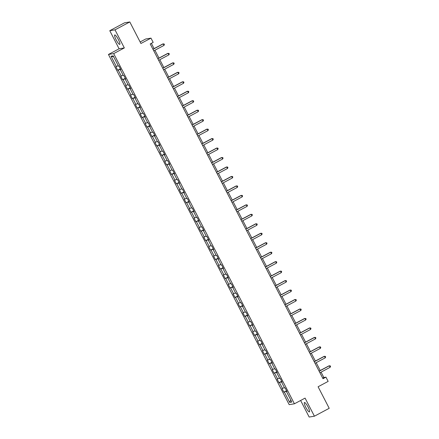 <?xml version="1.0" encoding="UTF-8"?>
<svg xmlns="http://www.w3.org/2000/svg" width="439" height="439" viewBox="0 0 439 439"><rect width="100%" height="100%" fill="white"/><g stroke="black" fill="none" stroke-linecap="round" stroke-linejoin="round"><path stroke-width="0.66" d="M308.046 407.035A5.339 1.065 -118.1 0 0 304.43 402.503A5.339 1.065 -118.1 0 0 305.835 407.397A5.339 1.065 -118.1 0 0 309.451 411.925A5.339 1.065 -118.1 0 0 308.046 407.035M118.343 39.494A5.339 1.065 -118.1 0 0 114.727 34.966A5.339 1.065 -118.1 0 0 116.137 39.856A5.339 1.065 -118.1 0 0 119.754 44.388A5.339 1.065 -118.1 0 0 118.343 39.494M300.627 400.483L309.177 417.05L314.417 416.194L329.212 408.303L318.094 386.759L328.152 381.392L325.963 377.145L323.839 377.491L321.074 372.135M108.444 54.463L289.186 404.648L294.426 403.792L113.685 53.607L108.444 54.463L119.101 48.784L124.336 47.928L115.002 29.841L109.766 30.697L119.101 48.784M109.766 30.697L124.561 22.806L129.801 21.95L140.919 43.494L150.983 38.127L145.743 38.983L140.134 41.974M115.002 29.841L129.801 21.95M286.941 391.451L286.524 391.72L287.04 391.637L285.163 387.994L284.642 388.081L281.635 382.254L282.156 382.171L280.274 378.528L279.758 378.616L276.751 372.788L277.267 372.7L275.39 369.062L274.869 369.144L271.862 363.322L272.383 363.234L270.501 359.596L269.985 359.678L266.978 353.85L267.494 353.768L265.617 350.124L265.096 350.212L262.088 344.385L262.61 344.297L260.728 340.659L260.212 340.741L257.205 334.919L257.72 334.831L255.844 331.193L255.322 331.275L252.315 325.447L252.837 325.365L250.954 321.721L250.439 321.809L247.431 315.981L247.947 315.899L246.07 312.255L245.549 312.338L242.542 306.515L243.063 306.427L241.181 302.789L240.665 302.872L237.658 297.044L238.174 296.962L236.297 293.318L235.776 293.406L232.769 287.578L233.29 287.496L231.408 283.852L230.892 283.934L227.885 278.112L228.401 278.024L226.524 274.386L226.003 274.468L222.996 268.641L223.517 268.558L221.635 264.915L221.119 265.002L218.112 259.175L218.627 259.092L216.751 255.449L216.229 255.536L213.222 249.709L213.744 249.621L211.861 245.983L211.346 246.065L208.338 240.237L208.854 240.155L206.978 236.517L206.456 236.599L203.449 230.771L203.97 230.689L202.088 227.045L201.572 227.133L198.565 221.305L199.081 221.218L197.204 217.579L196.683 217.662L193.676 211.839L194.197 211.752L192.315 208.113L191.799 208.196L188.792 202.368L189.308 202.286L187.431 198.642L186.91 198.73L183.903 192.902L184.424 192.82L182.542 189.176L182.026 189.258L179.019 183.436L179.535 183.348L177.658 179.71L177.136 179.792L174.129 173.965L174.651 173.882L172.768 170.239L172.253 170.327L169.245 164.499L169.761 164.416L167.885 160.773L167.363 160.855L164.356 155.033L164.877 154.945L162.995 151.307L162.479 151.389L159.472 145.561L159.988 145.479L158.111 141.835L157.59 141.923L154.583 136.095L155.104 136.013L153.222 132.369L152.706 132.452L149.699 126.63L150.215 126.542L148.338 122.904L147.817 122.986L144.81 117.158L145.331 117.076L143.449 113.432L142.933 113.52L139.926 107.692L140.442 107.61L138.565 103.966L138.044 104.054L135.036 98.226L135.558 98.138L133.675 94.5L133.16 94.583L130.153 88.76L130.668 88.673L128.792 85.034L128.27 85.117L125.263 79.289L125.784 79.207L123.902 75.563L123.386 75.651L120.379 69.823L120.895 69.741L119.018 66.097L118.497 66.179L113.174 55.863L111.023 56.214L113.712 56.905M286.524 391.72L291.847 402.042L289.696 402.393L284.373 392.076L283.857 392.159L286.563 390.715M111.023 56.214L116.346 66.53L115.83 66.618L117.712 70.256L118.228 70.174L121.235 76.002L120.72 76.084L122.596 79.728L123.112 79.64L126.119 85.468L125.603 85.55L127.486 89.194L128.001 89.112L131.009 94.934L130.493 95.022L132.369 98.66L132.885 98.577L135.892 104.405L135.377 104.487L137.259 108.131L137.775 108.043L140.782 113.871L140.266 113.953L142.143 117.597L142.659 117.515L145.666 123.337L145.15 123.425L147.032 127.063L147.548 126.981L150.555 132.808L150.039 132.891L151.916 136.534L152.432 136.447L155.439 142.274L154.923 142.357L156.805 146L157.321 145.913L160.328 151.74L159.812 151.828L161.689 155.466L162.205 155.384L165.212 161.212L164.696 161.294L166.579 164.938L167.094 164.85L170.102 170.678L169.586 170.76L171.462 174.404L171.978 174.316L174.985 180.144L174.47 180.231L176.352 183.87L176.868 183.787L179.875 189.61L179.359 189.697L181.236 193.336L181.751 193.253L184.759 199.081L184.243 199.163L186.125 202.807L186.641 202.719L189.648 208.547L189.132 208.629L191.009 212.273L191.525 212.191L194.532 218.013L194.016 218.101L195.898 221.739L196.414 221.657L199.421 227.484L198.905 227.567L200.782 231.21L201.298 231.123L204.305 236.95L203.789 237.033L205.671 240.676L206.187 240.594L209.194 246.416L208.679 246.504L210.555 250.142L211.071 250.06L214.078 255.888L213.563 255.97L215.445 259.614L215.961 259.526L218.968 265.354L218.452 265.436L220.329 269.08L220.844 268.997L223.852 274.819L223.336 274.907L225.218 278.546L225.734 278.463L228.741 284.291L228.225 284.373L230.102 288.017L230.618 287.929L233.625 293.757L233.109 293.839L234.991 297.483L235.507 297.395L238.514 303.223L237.998 303.311L239.875 306.949L240.391 306.866L243.398 312.689L242.882 312.777L244.764 316.415L245.28 316.332L248.287 322.16L247.772 322.242L249.648 325.886L250.164 325.798L253.171 331.626L252.655 331.708L254.538 335.352L255.054 335.27L258.061 341.092L257.545 341.18L259.422 344.818L259.937 344.736L262.945 350.563L262.429 350.646L264.311 354.289L264.827 354.202L267.834 360.029L267.318 360.112L269.195 363.755L269.711 363.673L272.718 369.495L272.202 369.583L274.084 373.221L274.6 373.139L277.607 378.967L277.091 379.049L278.968 382.693L279.484 382.605L282.491 388.433L281.975 388.515L283.857 392.159M150.983 38.127L153.178 42.374L150.215 43.955L323 378.72L325.963 377.145M282.058 381.979L281.635 382.254M282.491 388.433L284.379 387.56M279.484 382.605L281.822 381.529M277.168 372.513L276.751 372.788M277.607 378.967L279.489 378.094M274.6 373.139L276.938 372.058M272.284 363.048L271.862 363.322M272.718 369.495L274.605 368.628M269.711 363.673L272.048 362.592M267.395 353.582L266.978 353.85M267.834 360.029L269.716 359.157M264.827 354.202L267.164 353.126M262.511 344.11L262.088 344.385M262.945 350.563L264.832 349.691M259.937 344.736L262.275 343.655M257.622 334.644L257.205 334.919M258.061 341.092L259.943 340.225M255.054 335.27L257.391 334.189M252.738 325.178L252.315 325.447M253.171 331.626L255.059 330.754M250.164 325.798L252.502 324.723M247.848 315.707L247.431 315.981M248.287 322.16L250.17 321.288M245.28 316.332L247.618 315.251M242.965 306.241L242.542 306.515M243.398 312.689L245.286 311.822M240.391 306.866L242.729 305.785M238.075 296.775L237.658 297.044M238.514 303.223L240.396 302.356M235.507 297.395L237.845 296.32M233.191 287.304L232.769 287.578M233.625 293.757L235.513 292.884M230.618 287.929L232.955 286.848M228.302 277.838L227.885 278.112M228.741 284.291L230.623 283.418M225.734 278.463L228.071 277.382M223.418 268.372L222.996 268.641M223.852 274.819L225.739 273.952M220.844 268.997L223.182 267.916M218.529 258.9L218.112 259.175M218.968 265.354L220.85 264.481M215.961 259.526L218.298 258.445M213.645 249.434L213.222 249.709M214.078 255.888L215.966 255.015M211.071 250.06L213.409 248.979M208.755 239.968L208.338 240.237M209.194 246.416L211.077 245.549M206.187 240.594L208.525 239.513M203.872 230.497L203.449 230.771M204.305 236.95L206.193 236.078M201.298 231.123L203.636 230.047M198.982 221.031L198.565 221.305M199.421 227.484L201.303 226.612M196.414 221.657L198.752 220.576M194.098 211.565L193.676 211.839M194.532 218.013L196.42 217.146M191.525 212.191L193.862 211.11M189.209 202.099L188.792 202.368M189.648 208.547L191.53 207.674M186.641 202.719L188.979 201.644M184.325 192.628L183.903 192.902M184.759 199.081L186.646 198.208M181.751 193.253L184.089 192.172M179.436 183.162L179.019 183.436M179.875 189.61L181.757 188.743M176.868 183.787L179.205 182.706M174.552 173.696L174.129 173.965M174.985 180.144L176.873 179.277M171.978 174.316L174.316 173.24M169.663 164.224L169.245 164.499M170.102 170.678L171.984 169.805M167.094 164.85L169.432 163.769M164.779 154.758L164.356 155.033M165.212 161.212L167.1 160.339M162.205 155.384L164.543 154.303M159.889 145.293L159.472 145.561M160.328 151.74L162.21 150.873M157.321 145.913L159.659 144.837M155.005 135.821L154.583 136.095M155.439 142.274L157.327 141.402M152.432 136.447L154.769 135.366M150.116 126.355L149.699 126.63M150.555 132.808L152.437 131.936M147.548 126.981L149.886 125.9M145.232 116.889L144.81 117.158M145.666 123.337L147.553 122.47M142.659 117.515L144.996 116.434M140.343 107.418L139.926 107.692M140.782 113.871L142.664 112.999M137.775 108.043L140.112 106.968M135.459 97.952L135.036 98.226M135.892 104.405L137.78 103.533M132.885 98.577L135.223 97.496M130.57 88.486L130.153 88.76M131.009 94.934L132.891 94.067M128.001 89.112L130.339 88.03M125.686 79.02L125.263 79.289M126.119 85.468L128.007 84.595M123.112 79.64L125.45 78.565M120.796 69.549L120.379 69.823M121.235 76.002L123.118 75.129M118.228 70.174L120.566 69.093M116.346 66.53L118.234 65.663M124.336 47.928L113.685 53.607M314.417 416.194L305.078 398.107L294.426 403.792M320.234 370.516L316.184 362.669M315.35 361.045L311.3 353.197M310.461 351.579L306.411 343.732M305.577 342.113L301.527 334.266M300.688 332.641L296.638 324.794M295.804 323.175L291.754 315.328M290.914 313.709L286.865 305.862M286.03 304.238L281.981 296.391M281.141 294.772L277.091 286.925M276.257 285.306L272.207 277.459M271.368 275.84L267.318 267.988M266.484 266.369L262.434 258.522M261.595 256.903L257.545 249.056M256.711 247.437L252.661 239.59M251.821 237.965L247.772 230.118M246.937 228.499L242.888 220.652M242.048 219.034L237.998 211.186M237.164 209.562L233.114 201.715M232.275 200.096L228.225 192.249M227.391 190.63L223.341 182.783M222.502 181.159L218.452 173.312M217.618 171.693L213.568 163.846M212.728 162.227L208.679 154.38M207.845 152.761L203.795 144.908M202.955 143.29L198.905 135.442M198.071 133.824L194.022 125.977M193.187 124.358L189.132 116.505M188.298 114.886L184.248 107.039M183.414 105.42L179.359 97.573M178.525 95.954L174.475 88.107M173.641 86.483L169.586 78.636M168.752 77.017L164.702 69.17M163.868 67.551L159.812 59.704M158.978 58.08L154.929 50.233M154.094 48.614L151.367 43.34M289.696 402.393L290.777 399.962M284.373 392.076L286.711 390.995M322.681 378.105L323.839 377.491M117.712 70.256L120.418 68.813M122.596 79.728L125.307 78.279M127.486 89.194L130.191 87.751M132.369 98.66L135.08 97.217M137.259 108.131L139.964 106.682M142.143 117.597L144.854 116.154M147.032 127.063L149.737 125.62M151.916 136.534L154.627 135.086M156.805 146L159.511 144.557M161.689 155.466L164.4 154.023M166.579 164.938L169.284 163.489M171.462 174.404L174.173 172.961M176.352 183.87L179.057 182.426M181.236 193.336L183.946 191.892M186.125 202.807L188.83 201.358M191.009 212.273L193.72 210.83M195.898 221.739L198.604 220.296M200.782 231.21L203.493 229.762M205.671 240.676L208.377 239.233M210.555 250.142L213.266 248.699M215.445 259.614L218.15 258.165M220.329 269.08L223.039 267.636M225.218 278.546L227.923 277.102M230.102 288.017L232.813 286.568M234.991 297.483L237.697 296.04M239.875 306.949L242.586 305.506M244.764 316.415L247.47 314.972M249.648 325.886L252.359 324.437M254.538 335.352L257.243 333.909M259.422 344.818L262.132 343.375M264.311 354.289L267.016 352.841M269.195 363.755L271.906 362.312M274.084 373.221L276.789 371.778M278.968 382.693L281.679 381.244M152.992 49.333L163.198 43.889L163.983 45.404L153.776 50.847M152.937 49.228L162.847 43.944L164.098 43.949L164.411 44.558L163.983 45.404M157.875 58.799L168.088 53.355L168.867 54.875L158.66 60.319M157.826 58.7L167.731 53.415L168.982 53.421L169.295 54.024L168.867 54.875M162.765 68.27L172.971 62.826L173.756 64.341L163.549 69.785M162.71 68.166L172.62 62.881L173.871 62.887L174.184 63.49L173.756 64.341M167.649 77.736L177.861 72.292L178.64 73.807L168.433 79.25M167.599 77.632L177.504 72.347L178.755 72.353L179.068 72.962L178.64 73.807M172.538 87.202L182.745 81.758L183.529 83.278L173.323 88.722M172.483 87.098L182.394 81.819L183.645 81.819L183.957 82.428L183.529 83.278M177.422 96.668L187.634 91.224L188.413 92.744L178.207 98.188M177.372 96.569L187.277 91.285L188.529 91.29L188.841 91.894L188.413 92.744M182.311 106.139L192.518 100.696L193.303 102.21L183.096 107.654M182.256 106.035L192.167 100.75L193.418 100.756L193.731 101.365L193.303 102.21M187.195 115.605L197.407 110.162L198.187 111.682L187.98 117.125M187.146 115.501L197.051 110.222L198.302 110.222L198.615 110.831L198.187 111.682M192.084 125.071L202.291 119.627L203.076 121.148L192.869 126.591M192.03 124.972L201.94 119.688L203.191 119.693L203.504 120.297L203.076 121.148M196.968 134.543L207.181 129.099L207.96 130.613L197.753 136.057M196.919 134.438L206.824 129.154L208.075 129.159L208.388 129.768L207.96 130.613M201.858 144.008L212.064 138.565L212.849 140.085L202.642 145.528M201.803 143.904L211.713 138.625L212.964 138.625L213.277 139.234L212.849 140.085M206.742 153.474L216.954 148.031L217.733 149.551L207.526 154.994M206.692 153.376L216.597 148.091L217.848 148.097L218.161 148.7L217.733 149.551M211.631 162.946L221.838 157.502L222.622 159.017L212.416 164.46M211.576 162.842L221.486 157.557L222.738 157.563L223.05 158.172L222.622 159.017M216.515 172.412L226.727 166.968L227.506 168.483L217.3 173.926M216.465 172.307L226.37 167.023L227.621 167.029L227.934 167.638L227.506 168.483M221.404 181.878L231.611 176.434L232.396 177.954L222.189 183.398M221.349 181.779L231.26 176.494L232.511 176.5L232.824 177.104L232.396 177.954M226.288 191.349L236.5 185.906L237.279 187.42L227.073 192.864M226.239 191.245L236.144 185.96L237.395 185.966L237.708 186.575L237.279 187.42M231.177 200.815L241.384 195.371L242.169 196.886L231.962 202.33M231.123 200.711L241.033 195.426L242.284 195.432L242.597 196.041L242.169 196.886M236.061 210.281L246.274 204.837L247.053 206.357L236.846 211.801M236.012 210.177L245.917 204.898L247.168 204.903L247.481 205.507L247.053 206.357M240.951 219.747L251.157 214.309L251.942 215.823L241.735 221.267M240.896 219.648L250.806 214.364L252.057 214.369L252.37 214.973L251.942 215.823M245.835 229.218L256.047 223.775L256.826 225.289L246.619 230.733M245.785 229.114L255.69 223.83L256.941 223.835L257.254 224.444L256.826 225.289M250.724 238.684L260.931 233.241L261.715 234.761L251.509 240.204M250.669 238.58L260.579 233.301L261.831 233.301L262.143 233.91L261.715 234.761M255.608 248.15L265.82 242.707L266.599 244.227L256.392 249.67M255.558 248.051L265.463 242.767L266.714 242.772L267.027 243.376L266.599 244.227M260.497 257.622L270.704 252.178L271.489 253.693L261.282 259.136M260.442 257.517L270.353 252.233L271.604 252.238L271.917 252.848L271.489 253.693M265.381 267.088L275.593 261.644L276.372 263.164L266.166 268.608M265.332 266.983L275.237 261.704L276.488 261.704L276.8 262.313L276.372 263.164M270.27 276.554L280.477 271.11L281.262 272.63L271.055 278.074M270.215 276.455L280.126 271.17L281.377 271.176L281.69 271.779L281.262 272.63M275.154 286.025L285.366 280.581L286.146 282.096L275.939 287.54M275.105 285.921L285.01 280.636L286.261 280.642L286.574 281.251L286.146 282.096M280.044 295.491L290.25 290.047L291.035 291.562L280.828 297.005M279.989 295.387L289.899 290.108L291.15 290.108L291.463 290.717L291.035 291.562M284.927 304.957L295.14 299.513L295.919 301.033L285.712 306.477M284.878 304.858L294.783 299.574L296.034 299.579L296.347 300.183L295.919 301.033M289.817 314.428L300.024 308.985L300.808 310.499L290.602 315.943M289.762 314.324L299.672 309.04L300.924 309.045L301.236 309.654L300.808 310.499M294.701 323.894L304.913 318.451L305.692 319.965L295.485 325.409M294.651 323.79L304.556 318.505L305.807 318.511L306.12 319.12L305.692 319.965M299.59 333.36L309.797 327.917L310.582 329.437L300.375 334.88M299.535 333.256L309.446 327.977L310.697 327.982L311.01 328.586L310.582 329.437M304.474 342.832L314.686 337.388L315.465 338.903L305.259 344.346M304.425 342.727L314.329 337.443L315.581 337.448L315.893 338.052L315.465 338.903M309.363 352.297L319.57 346.854L320.355 348.368L310.148 353.812M309.308 352.193L319.219 346.909L320.47 346.914L320.783 347.523L320.355 348.368M314.247 361.763L324.459 356.32L325.239 357.84L315.032 363.283M314.198 361.659L324.103 356.38L325.354 356.38L325.667 356.989L325.239 357.84M319.137 371.229L329.343 365.786L330.128 367.306L319.921 372.749M319.082 371.131L328.992 365.846L330.243 365.852L330.556 366.455L330.128 367.306"/></g></svg>
